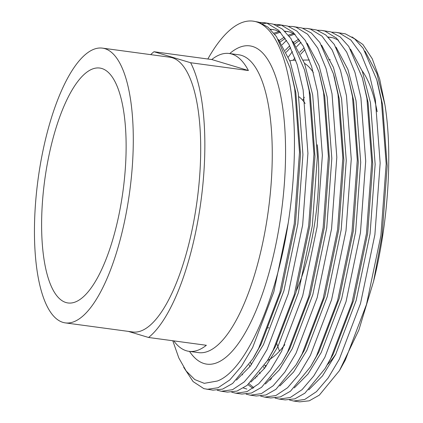 <?xml version="1.0" encoding="UTF-8"?>
<svg xmlns="http://www.w3.org/2000/svg" width="423" height="423" viewBox="0 0 423 423"><rect width="100%" height="100%" fill="white"/><g stroke="black" fill="none" stroke-linecap="round" stroke-linejoin="round"><path stroke-width="0.63" d="M62.927 322.368A138.628 46.218 97.7 0 1 38.572 175.693A138.628 46.218 97.7 0 1 102.419 48.122A138.628 46.218 97.7 0 1 104.814 48.64A138.628 46.218 97.7 0 1 129.168 195.32A138.628 46.218 97.7 0 1 65.322 322.886A138.628 46.218 97.7 0 1 62.927 322.368M102.419 48.122L169.829 57.221A138.628 46.218 97.7 0 1 172.224 57.745A138.628 46.218 97.7 0 1 196.573 204.42A138.628 46.218 97.7 0 1 132.732 331.986L65.322 322.886M298.871 96.735A118.53 39.519 97.7 0 1 305.142 103.487M317.255 144.761A118.53 39.519 97.7 0 1 296.481 290.585M268.711 327.677A118.53 39.519 97.7 0 1 267.854 328.031M101.779 68.484A118.53 39.519 97.7 0 1 122.601 193.893A118.53 39.519 97.7 0 1 68.013 302.968A118.53 39.519 97.7 0 1 65.962 302.524A118.53 39.519 97.7 0 1 45.139 177.115A118.53 39.519 97.7 0 1 99.728 68.04A118.53 39.519 97.7 0 1 101.779 68.484M362.173 70.847A159.757 53.261 97.7 0 1 377.173 111.725M335.888 354.025A159.757 53.261 97.7 0 1 327.46 364.605M304.475 63.27A152.513 50.85 97.7 0 1 313.343 72.486M284.822 344.713A152.513 50.85 97.7 0 1 267.431 360.549M231.762 54.049A150.271 50.099 -82.3 0 0 229.166 53.488A150.271 50.099 -82.3 0 0 211.759 59.537L248.401 70.535A150.271 50.099 -82.3 0 0 231.762 54.049M173.774 340.88A150.271 50.099 -82.3 0 0 186.358 350.762A150.271 50.099 -82.3 0 0 188.954 351.328A150.271 50.099 -82.3 0 0 206.361 345.279L148.579 337.48L128.301 331.389M150.667 54.636A150.271 50.099 97.7 0 1 153.977 51.733L211.759 59.537M207.841 59.009A185.528 61.853 97.7 0 1 253.144 21.15A185.528 61.853 97.7 0 1 256.349 21.843A185.528 61.853 97.7 0 1 288.216 222.99C275.97 302.075 245.287 371.029 217.285 381.033L204.24 383.333L194.776 379.574L186.231 371.05L178.834 357.985L172.785 340.748M183.704 367.307L193.105 381.594L203.902 388.658L213.007 390.149L222.583 389.118L232.666 383.434L252.827 358.868L258.68 348.293L279.857 292.647L294.239 223.799L299.5 152.217L294.704 88.777L290.088 68.003L276.531 36.669L268.002 27.178L258.754 22.17L253.144 21.15M217.285 390.249L221.435 391.286L232.539 389.683L244.245 381.89L255.957 368.179L267.103 349.43L288.28 293.784L302.662 224.941L307.928 153.353L303.132 89.914L297.168 64.571L288.872 44.251L278.662 30.292L267.183 23.307L263.857 22.599L259.59 22.435M221.435 391.286L227.452 392.1L237.028 391.069L247.111 385.385L267.273 360.819L273.126 350.244L294.297 294.598L308.684 225.75L313.945 154.168L309.15 90.723L304.534 69.954L290.976 38.62L282.448 29.129L273.2 24.122L263.857 22.599M266.839 23.212L262.493 23.625M231.73 392.2L235.881 393.237L246.984 391.635L258.686 383.835L270.403 370.13L281.549 351.381L302.725 295.735L317.107 226.887L322.374 155.304L317.578 91.865L311.614 66.522L303.317 46.202L293.107 32.243L281.623 25.258L278.302 24.545L274.035 24.381M235.881 393.237L241.898 394.051L251.474 393.02L261.557 387.336L281.718 362.77L287.571 352.195L308.742 296.549L323.124 227.701L328.391 156.119L323.595 92.674L318.979 71.905L305.417 40.571L296.893 31.08L287.645 26.067L278.302 24.545M281.284 25.158L276.938 25.576M246.175 394.151L250.326 395.188L261.43 393.586L273.131 385.787L284.848 372.081L295.994 353.332L317.171 297.686L331.553 228.838L336.814 157.256L332.023 93.811L326.059 68.473L317.763 48.153L307.553 34.194L296.068 27.209L292.748 26.496L288.481 26.332M250.326 395.188L256.343 395.997L265.919 394.971L275.997 389.287L296.163 364.721L302.017 354.146L323.188 298.495L337.57 229.652L342.836 158.07L338.04 94.625L333.424 73.856L319.862 42.522L311.339 33.031L302.091 28.018L292.748 26.496M260.621 396.097L264.772 397.139L275.875 395.537L287.577 387.738L299.294 374.032L310.44 355.283L331.616 299.637L345.998 230.789L351.259 159.207L346.469 95.762L340.504 70.424L332.208 50.104L321.998 36.14L310.514 29.155L307.193 28.447L302.926 28.283M280.391 39.656L279.307 40.687M264.772 397.139L270.789 397.948L280.364 396.917L290.442 391.238L310.604 366.667L316.457 356.092L337.633 300.446L352.015 231.603L357.282 160.016L352.486 96.576L347.87 75.807L334.307 44.468L325.784 34.982L316.536 29.97L307.193 28.447M286.588 40.301L282.12 44.806M275.061 398.048L279.217 399.085L290.321 397.488L302.022 389.689L313.739 375.984L324.885 357.234L346.062 301.583L360.444 232.74L365.705 161.158L360.909 97.713L354.95 72.375L346.654 52.055L336.444 38.091L324.959 31.106L321.639 30.398L317.372 30.234M279.217 399.085L285.234 399.899L294.81 398.868L304.888 393.184L325.049 368.618L330.902 358.043L352.079 302.397L366.461 233.554L371.727 161.967L366.931 98.527L362.31 77.758L348.753 46.419L340.229 36.933L330.976 31.921L321.639 30.398M301.033 42.252L296.565 46.757M292.415 51.601L288.333 57.015M289.506 399.999L293.662 401.036L304.766 399.434L316.467 391.64L328.185 377.929L339.331 359.18L360.507 303.534L374.889 234.691L380.15 163.104L375.354 99.664L369.39 74.326L361.094 54.001L350.889 40.042L339.405 33.057L336.084 32.349L331.812 32.185M293.662 401.036L299.68 401.85L309.255 400.819L319.333 395.135L339.495 370.569L345.348 359.994L366.524 304.349L380.906 235.5L386.167 163.918L381.377 100.478L376.756 79.709L363.198 48.37L354.67 38.879L345.422 33.872L336.084 32.349M259.532 372.346L260.092 373.726M206.99 389.334L218.094 387.732L229.8 379.939L241.512 366.228L252.663 347.479L273.834 291.833L288.216 222.99M279.524 351.09A159.757 53.261 97.7 0 1 276.838 343.624M302.752 100.33A159.757 53.261 97.7 0 1 304.301 97.264M339.495 370.569L358.868 330.03L373.578 281.332C388.303 222.852 392.803 152.883 384.925 104.719L379.664 79.048L372.251 58.765L362.897 44.494L351.999 36.938M265.089 365.467L265.575 366.958M270.297 378.849L270.678 379.648M153.977 51.733L190.625 62.736A150.271 50.099 97.7 0 1 199.799 209.168A150.271 50.099 97.7 0 1 148.579 337.48M248.401 70.535L190.625 62.736M289.85 60.838A152.513 50.85 97.7 0 1 294.345 60.214A152.513 50.85 97.7 0 1 295.751 60.251M384.925 104.719L376.798 73.29L364.954 51.072M265.422 365.562L265.818 366.625M271.032 377.982L271.524 378.839M308.705 389.884L322.49 375.915L335.645 354.5L356.155 300.52L370.077 233.745L375.153 164.309L370.479 102.768L362.352 71.339L350.508 49.121M331.119 37.34L328.375 37.303M305.031 49.549L300.642 54.213M250.575 362.5L251.373 364.674M256.592 376.031L257.078 376.888M294.26 387.933L308.044 373.964L321.2 352.549L341.71 298.575L355.632 231.793L360.708 162.358L356.034 100.817L347.912 69.388L336.068 47.17M299.733 40.243L294.678 43.913M290.585 47.603L286.197 52.262M242.146 374.08L242.633 374.937M249.099 383.74L253.842 387.791M279.815 385.982L293.604 372.013L306.754 350.598L327.265 296.623L341.187 229.842L346.263 160.407L341.588 98.871L333.467 67.437L321.623 45.219M294.783 34.104L289.173 36.145M285.287 38.297L280.232 41.967M243.399 387.997L246.863 389.049M265.369 384.031L279.159 370.062L292.309 348.647L312.819 294.672L326.741 227.891L331.822 158.456L327.143 96.92L319.021 65.491L307.177 43.268M287.783 31.492L285.039 31.45M280.338 32.153L274.728 34.194M250.924 382.08L264.713 368.116L277.863 346.696L298.374 292.721L312.296 225.94L317.377 156.505L312.697 94.969L304.576 63.54L292.732 41.322M273.337 29.541L270.593 29.499M236.478 380.129L250.268 366.165L263.418 344.75L283.928 290.77L297.85 223.989L302.931 154.554L298.252 93.018L290.13 61.589L278.286 39.371M204.24 383.333L217.285 381.033M373.578 281.332L382.112 235.368L387.193 165.932L382.514 104.396L377.395 82.062M263.555 366.688L264.322 368.623M269.71 379.516L270.117 380.171M325.049 368.618L333.234 354.173L353.744 300.198L367.672 233.417L372.748 163.981L368.068 102.445L362.31 77.758M338.426 40.127L333.144 37.832L328.037 36.975M304.148 47.778L299.68 52.272M294.921 57.903L293.118 60.272M249.11 364.737L249.877 366.672M255.27 377.565L255.672 378.22M310.604 366.667L318.789 352.222L339.299 298.247L353.226 231.466L358.302 162.03L353.623 100.494L347.87 75.807M298.871 38.995L293.647 42.496M289.702 45.827L285.234 50.321M247.978 384.687L252.949 388.409M296.163 364.721L304.349 350.276L324.859 296.296L338.781 229.515L343.857 160.084L339.183 98.543L334.064 76.209M293.641 33.496L288.354 35.114M284.425 37.044L279.201 40.545M281.718 362.77L289.903 348.325L310.413 294.345L324.335 227.569L329.411 158.133L324.737 96.592L318.979 71.905M295.09 34.279L289.813 31.984L284.705 31.122M279.196 31.545L273.914 33.163M268.515 358.715L275.458 346.374L295.968 292.399L309.89 225.618L314.966 156.182L310.292 94.641L304.534 69.954M280.645 32.328L275.368 30.033L270.26 29.176M254.07 356.763L261.012 344.422L281.522 290.448L295.444 223.667L300.52 154.231L295.846 92.695L290.088 68.003M229.166 53.488L238.794 54.789A150.271 50.099 97.7 0 1 241.39 55.35A150.271 50.099 97.7 0 1 267.791 214.345A150.271 50.099 97.7 0 1 198.583 352.629L188.954 351.328M229.726 53.562A160.576 53.536 97.7 0 1 252.579 46.472A160.576 53.536 97.7 0 1 280.163 220.568A160.576 53.536 97.7 0 1 204.06 363.542A160.576 53.536 97.7 0 1 189.509 351.402M264.481 365.287L266.384 365.842M294.345 60.214L295.735 60.193M303.238 60.087L309.419 60.003M328.734 59.733L330.284 59.712M378.046 84.33L376.756 79.709M334.715 78.482L333.424 73.856M269.742 356.7L267.273 360.819M255.296 354.754L252.827 358.868"/></g></svg>
